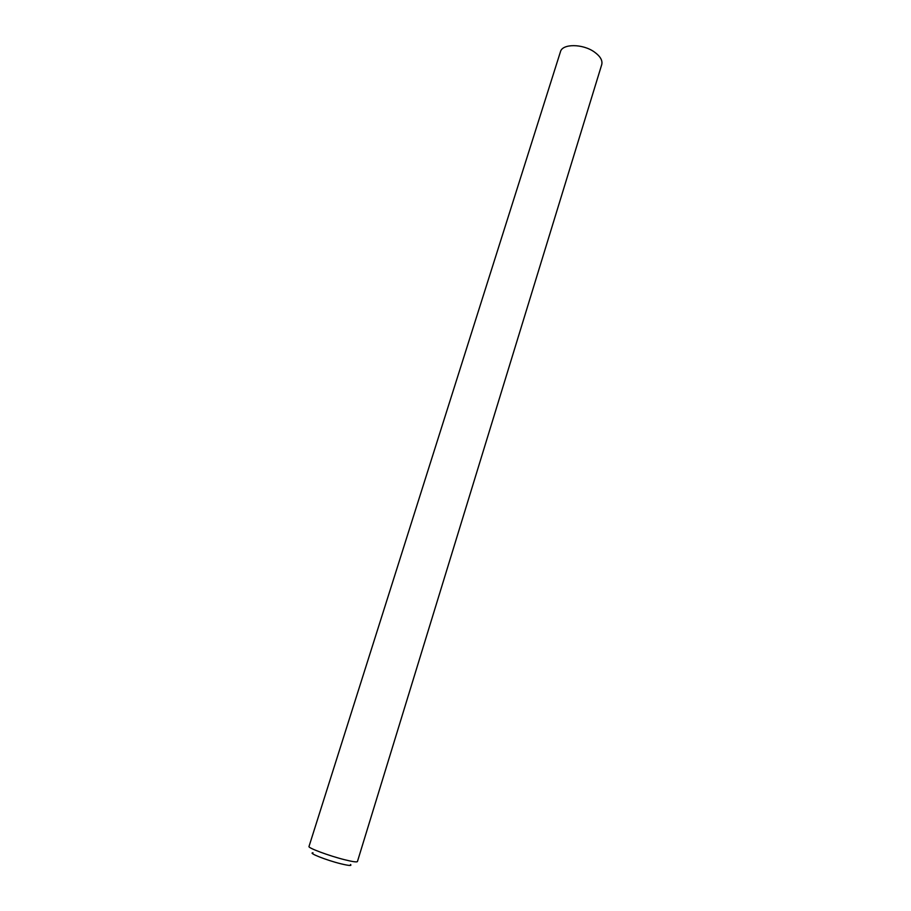 <?xml version="1.0" encoding="UTF-8"?>
<svg xmlns="http://www.w3.org/2000/svg" width="911" height="911" viewBox="0 0 911 911"><rect width="100%" height="100%" fill="white"/><g stroke="black" fill="none" stroke-linecap="round" stroke-linejoin="round"><path stroke-width="1.37" d="M350.541 864.505C352.09 865.962 348.833 865.712 340.794 863.765C326.457 860.246 307.622 852.787 312.997 852.81M309 846.49C307.667 847.868 329.167 855.885 344.722 859.745C352.648 861.715 356.884 862.33 357.431 861.567L601.738 64.59C602.74 60.433 600.269 56.231 594.336 51.973C582.687 43.614 562.292 43.591 560.459 51.733L309 846.49"/></g></svg>
